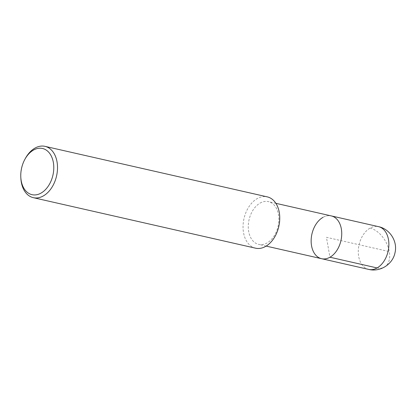 <?xml version="1.0" encoding="UTF-8"?>
<svg xmlns="http://www.w3.org/2000/svg" width="416" height="416" viewBox="0 0 416 416"><rect width="100%" height="100%" fill="white"/><g stroke="black" fill="none" stroke-linecap="round" stroke-linejoin="round"><path stroke-width="0.31" stroke-dasharray="2.08 1.56" d="M255.57 248.186A26.317 17.846 102.8 0 1 243.064 225.753A26.317 17.846 102.8 0 1 257.187 198.63A26.317 17.846 102.8 0 1 267.233 196.862M260.068 203.102A21.939 14.877 102.8 0 1 268.44 201.63A21.939 14.877 102.8 0 1 278.086 226.314A21.939 14.877 102.8 0 1 258.716 244.41A21.939 14.877 102.8 0 1 248.295 225.711A21.939 14.877 102.8 0 1 260.068 203.102M20.857 178.251A26.317 17.846 102.8 0 1 25.35 158.47M322.925 217.391A21.939 14.877 102.8 0 1 331.302 215.92A21.939 14.877 102.8 0 0 322.925 217.391A21.939 14.877 102.8 0 0 311.158 239.996A21.939 14.877 102.8 0 0 321.578 258.7M377.094 267.94A21.939 13.702 60.4 0 0 389.303 251.597L326.44 237.307L329.95 257.223M368.722 269.412A21.939 14.877 102.8 0 1 358.296 250.713A21.939 14.877 102.8 0 1 370.068 228.108A21.939 14.877 102.8 0 1 378.44 226.632M370.068 228.108A21.939 13.702 -119.6 0 1 389.303 251.597M275.876 203.32L268.44 201.63M266.152 246.1L258.716 244.41"/><path stroke-width="0.62" d="M24.846 159.396L25.35 158.47A26.317 17.846 102.8 0 1 34.949 148.117A26.317 17.846 102.8 0 1 44.996 146.349L267.233 196.862A26.317 17.846 102.8 0 1 278.803 226.481A26.317 17.846 102.8 0 1 255.57 248.186L33.327 197.673A26.317 17.846 102.8 0 1 20.857 178.251L20.8 177.195A23.686 16.063 102.8 0 1 24.846 159.396A23.686 16.063 102.8 0 1 33.483 150.077A23.686 16.063 102.8 0 1 53.529 163.592A23.686 16.063 102.8 0 1 39.343 193.934A23.686 16.063 102.8 0 1 20.8 177.2M44.996 146.349A26.317 17.846 102.8 0 1 56.566 175.963A26.317 17.846 102.8 0 1 33.327 197.673M266.152 246.1L321.578 258.7A21.939 14.877 102.8 0 0 340.948 240.604A21.939 14.877 102.8 0 0 331.302 215.92A21.939 14.877 102.8 0 1 340.948 240.604A21.939 14.877 102.8 0 1 321.578 258.7A21.939 14.877 102.8 0 1 311.158 239.996A21.939 14.877 102.8 0 1 322.925 217.391M329.95 257.223L377.094 267.94M275.876 203.32L378.44 226.632A21.939 14.877 102.8 0 1 388.086 251.321A21.939 14.877 102.8 0 1 368.722 269.412M321.578 258.7L368.716 269.412C380.042 272.303 392.678 264.415 394.982 252.845C397.852 241.436 389.875 228.914 378.44 226.632"/></g></svg>
